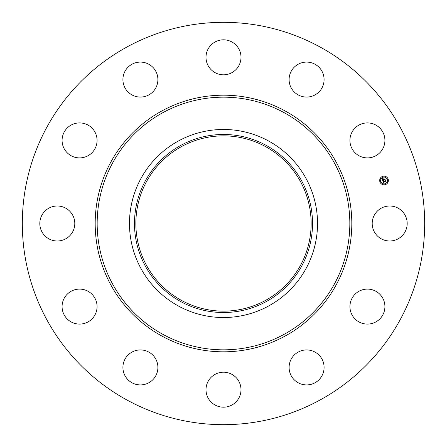 <?xml version="1.0" encoding="UTF-8"?>
<svg xmlns="http://www.w3.org/2000/svg" width="447" height="447" viewBox="0 0 447 447"><rect width="100%" height="100%" fill="white"/><g stroke="black" fill="none" stroke-linecap="round" stroke-linejoin="round"><path stroke-width="0.67" d="M374.34 215.113A17.494 17.494 0 0 1 398.076 208.146A17.494 17.494 0 0 1 405.043 231.887A17.494 17.494 0 0 1 381.302 238.854A17.494 17.494 0 0 1 374.34 215.113M127.049 400.048A201.178 201.178 0 0 1 46.952 127.049A201.178 201.178 0 0 1 319.951 46.952A201.178 201.178 0 0 1 400.048 319.951A201.178 201.178 0 0 1 127.049 400.048M268.58 140.984A94.026 94.026 0 0 1 268.58 306.016A94.026 94.026 0 0 1 129.474 223.5A94.026 94.026 0 0 1 268.58 140.984M266.177 301.624A89.02 89.02 0 0 1 145.376 266.177A89.02 89.02 0 0 1 180.823 145.376A89.02 89.02 0 0 1 301.624 180.823A89.02 89.02 0 0 1 266.177 301.624M181.482 300.412A87.646 87.646 0 0 1 146.588 181.482A87.646 87.646 0 0 1 265.518 146.588A87.646 87.646 0 0 1 300.412 265.518A87.646 87.646 0 0 1 181.482 300.412M88.679 155.344A17.494 17.494 0 0 1 64.636 149.505A17.494 17.494 0 0 1 70.475 125.467A17.494 17.494 0 0 1 94.513 131.301A17.494 17.494 0 0 1 88.679 155.344M306.184 349.934A17.494 17.494 0 0 1 324.086 367.015A17.494 17.494 0 0 1 307.011 384.912A17.494 17.494 0 0 1 289.108 367.836A17.494 17.494 0 0 1 306.184 349.934M140.816 97.066A17.494 17.494 0 0 1 122.914 79.985A17.494 17.494 0 0 1 139.989 62.088A17.494 17.494 0 0 1 157.892 79.164A17.494 17.494 0 0 1 140.816 97.066M231.887 374.34A17.494 17.494 0 0 1 238.854 398.076A17.494 17.494 0 0 1 215.113 405.043A17.494 17.494 0 0 1 208.146 381.302A17.494 17.494 0 0 1 231.887 374.34M215.113 72.66A17.494 17.494 0 0 1 208.146 48.924A17.494 17.494 0 0 1 231.887 41.957A17.494 17.494 0 0 1 238.854 65.698A17.494 17.494 0 0 1 215.113 72.66M155.344 358.321A17.494 17.494 0 0 1 149.505 382.364A17.494 17.494 0 0 1 125.467 376.525A17.494 17.494 0 0 1 131.301 352.487A17.494 17.494 0 0 1 155.344 358.321M291.656 88.679A17.494 17.494 0 0 1 297.495 64.636A17.494 17.494 0 0 1 321.533 70.475A17.494 17.494 0 0 1 315.699 94.513A17.494 17.494 0 0 1 291.656 88.679M97.066 306.184A17.494 17.494 0 0 1 79.985 324.086A17.494 17.494 0 0 1 62.088 307.011A17.494 17.494 0 0 1 79.164 289.108A17.494 17.494 0 0 1 97.066 306.184M349.934 140.816A17.494 17.494 0 0 1 367.015 122.914A17.494 17.494 0 0 1 384.912 139.989A17.494 17.494 0 0 1 367.836 157.892A17.494 17.494 0 0 1 349.934 140.816M72.66 231.887A17.494 17.494 0 0 1 48.924 238.854A17.494 17.494 0 0 1 41.957 215.113A17.494 17.494 0 0 1 65.698 208.146A17.494 17.494 0 0 1 72.66 231.887M358.321 291.656A17.494 17.494 0 0 1 382.364 297.495A17.494 17.494 0 0 1 376.525 321.533A17.494 17.494 0 0 1 352.487 315.699A17.494 17.494 0 0 1 358.321 291.656M382.906 176.302A4.33 4.33 0 0 1 388.208 179.364A4.33 4.33 0 0 1 385.146 184.667A4.33 4.33 0 0 1 379.844 181.605A4.33 4.33 0 0 1 382.906 176.302M383.146 177.191A3.414 3.414 0 0 1 387.325 179.605A3.414 3.414 0 0 1 384.912 183.784A3.414 3.414 0 0 1 380.732 181.37A3.414 3.414 0 0 1 383.146 177.191M382.805 180.828L383.403 180.94L383.185 181.683L385.314 180.906L385.537 181.739L383.437 182.03L383.867 182.488L383.297 182.063L383.878 182.588L383.381 183.007L382.805 180.828M382.9 180.689L383.459 180.851L382.9 180.689M383.269 181.119L383.297 181.516L385.403 180.644L385.655 181.577L385.381 180.756L383.263 181.588L383.269 181.119M382.224 178.755L382.85 178.906L382.721 180.001L383.576 179.772L382.788 179.862L382.772 179.051L382.828 179.8L383.532 179.616L383.073 179.13L383.839 178.923L383.727 179.728L384.822 179.186L385.063 180.08L384.744 179.85L382.733 180.655L382.224 178.755M382.369 178.621L382.945 178.766L382.369 178.621M383.889 178.766L383.085 179.035L383.889 178.766M383.839 179.532L384.934 178.895L385.219 179.951L384.912 179.007L383.8 179.588L383.738 179.158L383.839 179.532M380.224 181.236L380.358 181.745L380.224 181.236M382.956 176.492L383.096 177.001L382.956 176.492M380.609 178.297L380.743 178.806L380.609 178.297M387.7 179.23L387.834 179.739L387.7 179.23M385.895 176.883L386.029 177.386L385.895 176.883M385.096 184.477L384.962 183.974L385.096 184.477M382.163 184.091L382.023 183.583L382.163 184.091M387.448 182.678L387.314 182.169L387.448 182.678M284.068 112.633A126.333 126.333 0 0 1 334.367 284.068A126.333 126.333 0 0 1 162.931 334.367A126.333 126.333 0 0 1 112.633 162.931A126.333 126.333 0 0 1 284.068 112.633M285.018 110.895A128.311 128.311 0 0 1 336.105 285.018A128.311 128.311 0 0 1 161.982 336.105A128.311 128.311 0 0 1 110.895 161.982A128.311 128.311 0 0 1 285.018 110.895"/></g></svg>
